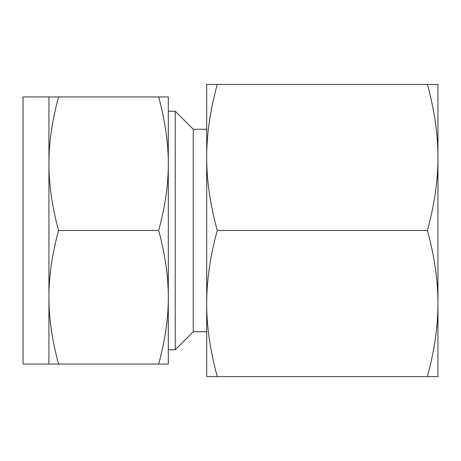 <?xml version="1.0" encoding="UTF-8"?>
<svg xmlns="http://www.w3.org/2000/svg" width="461" height="461" viewBox="0 0 461 461"><rect width="100%" height="100%" fill="white"/><g stroke="black" fill="none" stroke-linecap="round" stroke-linejoin="round"><path stroke-width="0.69" d="M427.41 84.409C434.51 110.542 438.025 134.889 437.95 157.455L437.95 84.409L206.707 84.409L206.707 376.591L217.246 376.591C210.147 350.458 206.632 326.111 206.707 303.545C206.632 280.98 210.147 256.633 217.246 230.5L427.41 230.5C434.51 256.633 438.025 280.985 437.95 303.545C438.025 326.111 434.51 350.458 427.41 376.591L437.95 376.591L437.95 157.455C438.025 180.02 434.51 204.367 427.41 230.5M48.929 96.931L23.05 96.931L23.05 364.069L48.929 364.069L48.929 96.931L58.564 96.931C52.07 120.822 48.86 143.089 48.929 163.713C48.854 184.198 52.07 206.465 58.564 230.5C52.07 254.391 48.86 276.658 48.929 297.287C48.854 317.773 52.07 340.034 58.564 364.069L48.929 364.069M158.67 96.931L168.305 96.931L168.305 364.069L158.67 364.069C165.165 340.178 168.374 317.911 168.305 297.287C168.38 276.802 165.165 254.535 158.67 230.5C165.165 206.609 168.374 184.342 168.305 163.713C168.38 143.227 165.165 120.966 158.67 96.931L58.564 96.931M158.67 364.069L58.564 364.069M158.67 230.5L58.564 230.5M168.305 230.5L168.305 297.287M175.232 111.228L175.232 349.772L193.268 331.741L193.268 129.259L175.232 111.228L168.305 111.228L168.305 163.713M217.246 376.591L427.41 376.591M217.246 230.5C210.147 204.367 206.632 180.015 206.707 157.455C206.632 134.889 210.147 110.542 217.246 84.409M168.305 349.772L175.232 349.772M193.268 129.259L206.707 129.259M193.268 331.741L206.707 331.741"/></g></svg>
